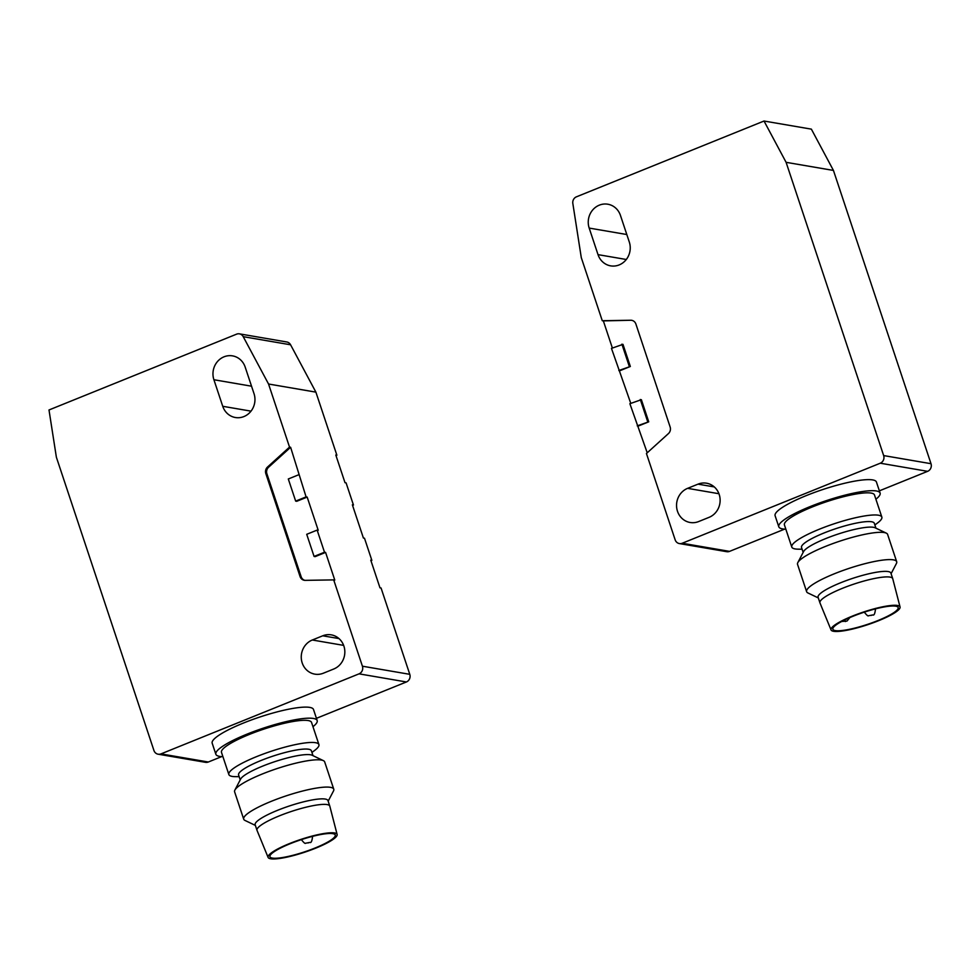 <?xml version="1.0" encoding="UTF-8"?>
<svg xmlns="http://www.w3.org/2000/svg" width="980" height="980" viewBox="0 0 980 980"><rect width="100%" height="100%" fill="white"/><g stroke="black" fill="none" stroke-linecap="round" stroke-linejoin="round"><path stroke-width="1.47" d="M302.195 662.921A17.799 16.55 99.7 0 1 312.314 640.001L322.738 635.8A17.799 16.55 99.7 0 1 331.265 634.856A17.799 16.55 99.7 0 1 344.788 650.573A17.799 16.55 99.7 0 1 333.776 668.997L323.351 673.211A17.799 16.55 99.7 0 1 314.825 674.142A17.799 16.55 99.7 0 1 302.195 662.921M222.901 756.658A53.386 9.8 -18.4 0 1 215.857 754.269L212.182 743.208A53.386 9.8 -18.4 0 1 243.469 723.032A53.386 9.8 -18.4 0 1 313.502 709.495L317.177 720.57A53.386 9.8 -18.4 0 1 312.963 726.695M215.857 754.269A53.386 9.8 -18.4 0 1 247.144 734.094A53.386 9.8 -18.4 0 1 317.177 720.57M239.157 776.675L235.629 776.662A47.457 8.71 -18.4 0 1 232.186 776.405A47.457 8.71 -18.4 0 1 228.855 774.531L221.492 752.395A47.457 8.71 -18.4 0 1 249.3 734.461A47.457 8.71 -18.4 0 1 311.554 722.444L318.916 744.567A47.457 8.71 -18.4 0 1 314.764 750.337L311.946 752.456M228.855 774.531A47.457 8.71 -18.4 0 1 256.662 756.597A47.457 8.71 -18.4 0 1 315.585 742.705A47.457 8.71 -18.4 0 1 318.916 744.567M240.222 779.884L238.593 774.984A38.355 7.044 -18.4 0 1 261.072 760.48A38.355 7.044 -18.4 0 1 308.688 749.247A38.355 7.044 -18.4 0 1 311.383 750.766L313.012 755.666M255.364 825.405L245 820.444A47.457 8.71 -18.4 0 1 243.702 819.158L234.624 791.877A47.457 8.71 -18.4 0 1 234.894 790.064L240.651 779.051A38.355 7.044 -18.4 0 1 262.91 766.017A38.355 7.044 -18.4 0 1 312.167 755.261L323.376 760.639A47.457 8.71 -18.4 0 1 324.686 761.913L333.764 789.206A47.457 8.71 -18.4 0 1 333.482 791.007L328.153 801.187M234.894 790.064A47.457 8.71 -18.4 0 1 262.432 773.943A47.457 8.71 -18.4 0 1 323.376 760.639M243.702 819.158A47.457 8.71 -18.4 0 1 271.509 801.236A47.457 8.71 -18.4 0 1 333.764 789.206M268.116 857.427L257.029 830.391A38.355 7.044 -18.4 0 1 256.993 830.305L255.155 824.78A38.355 7.044 -18.4 0 1 277.634 810.289A38.355 7.044 -18.4 0 1 327.945 800.562L329.795 806.099A38.355 7.044 -18.4 0 1 329.819 806.185L337.12 834.47A36.358 6.676 -18.4 0 1 315.793 848.129A36.358 6.676 -18.4 0 1 268.116 857.427A36.358 6.676 -18.4 0 1 289.406 843.609A36.358 6.676 -18.4 0 1 337.12 834.47M256.993 830.305A38.355 7.044 -18.4 0 1 279.471 815.813A38.355 7.044 -18.4 0 1 329.795 806.099M315.082 848.006A34.41 6.309 -18.4 0 1 269.953 856.728A34.41 6.309 -18.4 0 1 290.117 843.731A34.41 6.309 -18.4 0 1 335.246 835.009A34.41 6.309 -18.4 0 1 315.082 848.006M316.43 718.328L406.394 681.97A5.929 5.513 -80.3 0 0 409.775 674.326L381.061 588.012L379.983 587.829L370.771 560.156L371.849 560.352L364.487 538.216L363.409 538.032L352.371 504.835L353.449 505.019L346.087 482.883L345.009 482.699L335.809 455.026L336.875 455.21L315.891 392.135L290.582 344.788A5.929 5.513 -80.3 0 0 286.773 341.971L239.414 333.849A5.929 5.513 -80.3 0 0 236.572 334.168L49 409.971L56.375 457.207L153.921 750.46A5.929 5.513 -80.3 0 0 160.977 753.889L208.324 762.011L221.688 756.609M158.135 754.196L205.482 762.317A5.929 5.513 -80.3 0 0 208.324 762.011M336.103 455.921L336.875 455.21M315.891 392.135L268.545 384.013L289.529 447.101L290.607 447.284L306.091 496.897L307.169 497.081L318.218 530.278L317.14 530.094L324.502 552.23L325.58 552.414L334.78 580.074L333.702 579.891L362.416 666.204A5.929 5.513 99.7 0 1 359.048 673.848L160.977 753.889M290.582 344.788L243.224 336.667L268.545 384.013M222.742 406.296L213.91 379.738A17.799 16.55 99.7 0 1 232.554 355.875A17.799 16.55 99.7 0 1 245.184 367.096L254.016 393.654A17.799 16.55 99.7 0 1 235.371 417.517A17.799 16.55 99.7 0 1 222.742 406.296L251.015 411.147M352.555 505.374L353.449 505.019M370.954 560.707L371.849 560.352M333.702 579.891L305.233 580.356A5.929 5.513 99.7 0 1 300.064 576.534L265.837 473.622A5.929 5.513 99.7 0 1 267.528 467.031L289.529 447.101M243.224 336.667A5.929 5.513 -80.3 0 0 239.414 333.849M290.607 447.284L268.606 467.215A5.929 5.513 -80.3 0 0 266.903 473.805L301.142 576.718A5.929 5.513 -80.3 0 0 304.817 580.344M325.58 552.414L315.156 556.628L314.078 556.444L324.502 552.23M307.169 497.081L296.744 501.295L295.666 501.111L306.091 496.897M317.14 530.094L306.716 534.308L314.078 556.444M298.729 474.761L288.304 478.975L295.666 501.111M719.185 494.422A17.799 16.55 -80.3 0 0 706.556 483.201A17.799 16.55 -80.3 0 0 698.017 484.145L687.592 488.346A17.799 16.55 -80.3 0 0 676.592 506.77A17.799 16.55 -80.3 0 0 690.116 522.487A17.799 16.55 -80.3 0 0 698.642 521.556L709.067 517.342A17.799 16.55 -80.3 0 0 719.185 494.422M785.838 529.176A53.386 9.8 -18.4 0 1 778.794 526.787L775.107 515.725A53.386 9.8 -18.4 0 1 806.393 495.549A53.386 9.8 -18.4 0 1 876.426 482.013L880.114 493.087A53.386 9.8 -18.4 0 1 875.899 499.212M778.794 526.787A53.386 9.8 -18.4 0 1 810.08 506.611A53.386 9.8 -18.4 0 1 880.114 493.087M802.081 549.192L798.553 549.18A47.457 8.71 -18.4 0 1 795.111 548.923A47.457 8.71 -18.4 0 1 791.779 547.048L784.417 524.913A47.457 8.71 -18.4 0 1 812.236 506.979A47.457 8.71 -18.4 0 1 874.479 494.961L881.841 517.085A47.457 8.71 -18.4 0 1 877.7 522.855L874.87 524.974M791.779 547.048A47.457 8.71 -18.4 0 1 819.598 529.114A47.457 8.71 -18.4 0 1 878.509 515.223A47.457 8.71 -18.4 0 1 881.841 517.085M803.147 552.402L801.518 547.489A38.355 7.044 -18.4 0 1 823.996 532.998A38.355 7.044 -18.4 0 1 871.624 521.764A38.355 7.044 -18.4 0 1 874.307 523.283L875.948 528.183M818.3 597.923L807.937 592.961A47.457 8.71 -18.4 0 1 806.626 591.675L797.548 564.394A47.457 8.71 -18.4 0 1 797.83 562.581L803.588 551.569A38.355 7.044 -18.4 0 1 825.846 538.535A38.355 7.044 -18.4 0 1 875.103 527.779L886.3 533.145A47.457 8.71 -18.4 0 1 887.611 534.431L896.688 561.724A47.457 8.71 -18.4 0 1 896.406 563.524L891.09 573.704M797.83 562.581A47.457 8.71 -18.4 0 1 825.368 546.46A47.457 8.71 -18.4 0 1 886.3 533.145M806.626 591.675A47.457 8.71 -18.4 0 1 834.446 573.741A47.457 8.71 -18.4 0 1 896.688 561.724M831.052 629.944L819.954 602.908A38.355 7.044 -18.4 0 1 819.929 602.823L818.092 597.298A38.355 7.044 -18.4 0 1 840.571 582.794A38.355 7.044 -18.4 0 1 890.881 573.08L892.719 578.616A38.355 7.044 -18.4 0 1 892.743 578.702L900.057 606.988A36.358 6.676 -18.4 0 1 878.717 620.646A36.358 6.676 -18.4 0 1 831.052 629.944A36.358 6.676 -18.4 0 1 852.331 616.126A36.358 6.676 -18.4 0 1 900.057 606.988M819.929 602.823A38.355 7.044 -18.4 0 1 842.408 588.331A38.355 7.044 -18.4 0 1 892.719 578.616M853.041 616.249A34.41 6.309 -18.4 0 1 898.17 607.527A34.41 6.309 -18.4 0 1 878.007 620.524A34.41 6.309 -18.4 0 1 832.878 629.246A34.41 6.309 -18.4 0 1 853.041 616.249M675.159 539.833L646.445 453.507L668.446 433.577A5.929 5.513 -80.3 0 0 670.136 426.986L635.91 324.074A5.929 5.513 -80.3 0 0 630.74 320.252L602.271 320.717L581.287 257.642L572.835 203.472A5.929 5.513 99.7 0 1 576.448 196.821L764.02 121.03L786.095 162.325L883.654 455.577A5.929 5.513 99.7 0 1 880.273 463.209L682.215 543.251A5.929 5.513 99.7 0 1 675.159 539.833M598.021 254.641A17.799 16.55 -80.3 0 0 610.65 265.862A17.799 16.55 -80.3 0 0 629.295 241.999L620.463 215.441A17.799 16.55 -80.3 0 0 607.833 204.22A17.799 16.55 -80.3 0 0 589.188 228.083L598.021 254.641L626.306 259.492M630.777 403.356L611.471 348.378L622.974 344.348L630.336 366.483L618.833 370.514M612.365 348.023L603.349 320.901L602.271 320.717M647.229 452.809L629.883 403.711L641.373 399.681L648.736 421.817L637.245 425.847M679.373 543.569L726.719 551.691A5.929 5.513 -80.3 0 0 729.561 551.373L784.625 529.127M879.366 490.845L927.631 471.331L880.273 463.209M883.654 455.577L931 463.699L833.441 170.434L786.095 162.325M833.441 170.434L811.367 129.139L764.02 121.03M603.349 320.901L630.74 320.252M619.911 370.697L630.336 366.483M638.311 426.031L648.736 421.817M640.308 399.497L647.67 421.633M931 463.699A5.929 5.513 99.7 0 1 927.631 471.331M621.896 344.164L629.258 366.3M312.314 640.001L343.649 645.379M308.137 842.947L309.178 842.518L308.137 842.947M301.375 839.627L301.375 839.627C303.776 842.678 305.172 843.878 305.576 843.229L309.888 842.433C311.211 843.106 312.118 840.926 312.632 835.879M362.416 666.204L409.775 674.326M406.394 681.97L359.048 673.848M338.994 638.58L322.738 635.8M213.91 379.738L251.529 386.194M268.606 467.215L267.528 467.031M266.903 473.805L265.837 473.622M301.142 576.718L300.064 576.534M714.285 486.925L698.017 484.145M864.299 612.145L864.299 612.145C866.724 615.207 868.121 616.408 868.501 615.746L872.825 614.95C874.136 615.624 875.054 613.443 875.557 608.396M846.328 621.124L845.287 621.541L846.328 621.124M872.102 615.036L871.061 615.465L872.102 615.036M682.215 543.251L729.561 551.373M687.592 488.346L718.94 493.724M589.188 228.083L626.82 234.526M841.624 621.504L847.039 621.026L849.868 617.572"/></g></svg>

